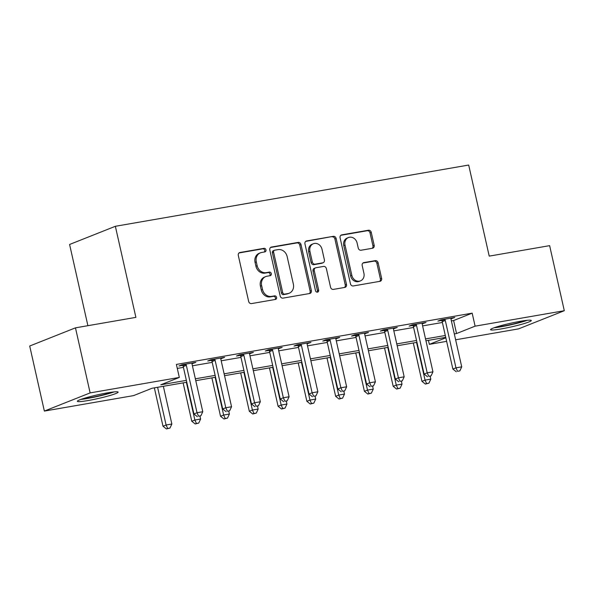 <?xml version="1.0" encoding="UTF-8"?>
<svg xmlns="http://www.w3.org/2000/svg" width="594" height="594" viewBox="0 0 594 594"><rect width="100%" height="100%" fill="white"/><g stroke="black" fill="none" stroke-linecap="round" stroke-linejoin="round"><path stroke-width="0.89" d="M265.971 249.859A1.841 1.596 68.3 0 0 263.988 248.344L239.983 252.502A2.628 2.279 68.3 0 0 238.298 255.45L248.663 301.425A2.628 2.279 68.3 0 0 251.5 303.593L275.505 299.428A1.841 1.596 68.3 0 0 274.695 295.857L271.592 296.391A8.413 7.299 68.3 0 1 262.518 289.471L261.657 285.64A8.413 7.299 68.3 0 1 265.778 276.566A8.413 7.299 68.3 0 1 267.04 276.21L270.151 275.675A1.841 1.596 68.3 0 0 269.342 272.097L266.238 272.639A8.413 7.299 68.3 0 1 257.165 265.718L256.304 261.887A8.413 7.299 68.3 0 1 260.424 252.814A8.413 7.299 68.3 0 1 261.687 252.457L264.798 251.923A1.841 1.596 68.3 0 0 265.971 249.859M264.33 252.005A1.841 1.596 68.3 0 0 262.756 248.834L239.04 252.947M275.037 299.51A1.841 1.596 68.3 0 0 273.455 296.347L270.352 296.881L271.592 296.391M269.683 275.757A1.841 1.596 68.3 0 0 268.102 272.594L264.998 273.129L266.238 272.639M501.269 328.913A20.887 1.856 -12.7 0 1 490.54 329.677A20.887 1.856 -12.7 0 1 520.567 321.25A20.887 1.856 -12.7 0 1 531.296 320.493A20.887 1.856 -12.7 0 1 501.269 328.913M88.098 400.534A20.887 1.856 -12.7 0 1 77.369 401.292A20.887 1.856 -12.7 0 1 107.395 392.872A20.887 1.856 -12.7 0 1 118.124 392.107A20.887 1.856 -12.7 0 1 88.098 400.534M372.49 248.247A2.628 2.279 68.3 0 0 374.168 245.3L371.265 232.403A2.628 2.279 68.3 0 0 368.429 230.242L341.765 234.86A2.628 2.279 68.3 0 0 340.087 237.808L350.445 283.784A2.628 2.279 68.3 0 0 353.282 285.952L379.945 281.326A2.628 2.279 68.3 0 0 381.623 278.378L378.111 262.8A2.628 2.279 68.3 0 0 375.282 260.64L363.87 262.615A2.628 2.279 68.3 0 0 362.184 265.563L363.929 273.285A7.031 6.103 68.3 0 1 360.476 280.873A7.031 6.103 68.3 0 1 351.841 275.386L345.017 245.114A7.031 6.103 68.3 0 1 348.463 237.533A7.031 6.103 68.3 0 1 357.105 243.02L358.241 248.062A2.628 2.279 68.3 0 0 361.078 250.23L372.49 248.247M186.776 382.239L152.109 388.246L133.553 395.611L44.364 411.078L29.7 346.02L75.468 327.843L135.892 317.367L115.362 226.292L468.688 165.043L489.218 256.125L549.636 245.649L564.3 310.707L518.532 328.883L455.628 339.79M75.468 327.843L90.132 392.901L179.321 377.435L160.766 384.808L186.36 380.368M451.373 320.916L453.616 320.53L472.171 313.157L176.388 364.426L179.321 377.435M472.171 313.157L475.103 326.165L564.3 310.707M300.995 244.587A2.628 2.279 68.3 0 0 298.166 242.419L271.503 247.045A2.628 2.279 68.3 0 0 269.817 249.985L280.182 295.968A2.628 2.279 68.3 0 0 283.011 298.129L309.674 293.51A2.628 2.279 68.3 0 0 311.36 290.563L300.995 244.587L299.762 245.077A2.628 2.279 68.3 0 0 296.926 242.909L270.56 247.483M306.638 240.949L333.293 236.33A2.628 2.279 68.3 0 1 336.13 238.491L346.495 284.474A2.628 2.279 68.3 0 1 344.81 287.414L333.397 289.397A2.628 2.279 68.3 0 1 330.561 287.229L326.358 268.585A2.628 2.279 68.3 0 0 323.53 266.424L315.956 267.738A2.628 2.279 68.3 0 0 314.271 270.678L318.651 290.095A1.841 1.596 68.3 0 1 315.488 290.644L304.952 243.896A2.628 2.279 68.3 0 1 306.638 240.949L305.88 241.253M177.294 368.421L183.427 367.359M192.426 365.8L212.199 362.37M221.198 360.81L240.971 357.388M249.97 355.828L269.743 352.398M278.742 350.839L298.515 347.408M307.514 345.849L327.287 342.426M336.286 340.867L356.058 337.437M365.058 335.877L384.83 332.447M393.829 330.888L413.61 327.465M422.601 325.906L442.382 322.475M192.025 363.721L195.834 362.37L182.024 364.768L178.935 365.993L182.677 365.347M220.797 358.739L224.606 357.38L210.796 359.778L207.707 361.004L211.449 360.358M249.569 353.749L253.378 352.398L239.568 354.789L236.479 356.021L240.221 355.368M278.341 348.76L282.15 347.408L268.339 349.799L265.251 351.032L268.993 350.386M307.12 343.778L310.929 342.419L297.111 344.817L294.023 346.042L297.765 345.396M335.892 338.788L339.701 337.437L325.891 339.827L322.794 341.06L326.537 340.407M364.664 333.798L368.473 332.447L354.663 334.838L351.566 336.07L355.309 335.417M393.436 328.809L397.245 327.457L383.434 329.856L380.338 331.081L384.088 330.435M422.208 323.827L426.017 322.475L412.206 324.866L409.11 326.099L412.86 325.445M450.98 318.837L454.789 317.486L440.978 319.876L437.882 321.109L441.632 320.456M115.362 226.292L69.595 244.468L87.897 325.683M44.364 411.078L90.132 392.901M446.629 341.35L429.336 344.349L445.834 337.793M428.437 340.347L429.336 344.349M445.73 337.355L425.957 340.778M416.958 342.337L397.186 345.767M388.186 347.327L368.414 350.757M359.415 352.316L339.642 355.739M330.643 357.298L310.862 360.729M301.871 362.288L282.091 365.718M273.099 367.278L253.319 370.701M244.327 372.26L224.547 375.69M215.548 377.249L195.775 380.68M454.306 333.925L456.548 333.538L475.103 326.165M195.352 378.809L215.132 375.386M224.131 373.826L243.904 370.396M252.903 368.837L272.676 365.407M281.675 363.847L301.448 360.424M310.447 358.865L330.219 355.435M339.219 353.876L358.991 350.445M367.99 348.886L387.763 345.463M396.762 343.904L416.535 340.473M425.534 338.914L445.314 335.484M453.616 320.53L456.548 333.538M192.746 363.602L192.59 362.934M221.517 358.613L221.369 357.944M250.289 353.623L250.141 352.955M279.061 348.641L278.913 347.973M307.833 343.651L307.685 342.983M336.605 338.662L336.456 337.993M365.377 333.672L365.228 333.011M394.149 328.69L394 328.022M422.921 323.7L422.772 323.032M451.692 318.711L451.544 318.05M260.424 252.814L259.192 253.304A8.413 7.299 68.3 0 0 255.064 262.377L256.304 261.887M264.998 273.129A8.413 7.299 68.3 0 1 255.925 266.209L255.064 262.377M265.778 276.566L264.545 277.064A8.413 7.299 68.3 0 0 260.417 286.13L261.657 285.64M270.352 296.881A8.413 7.299 68.3 0 1 261.278 289.961L260.417 286.13M309.385 293.555A2.628 2.279 68.3 0 0 310.12 291.053L299.762 245.077M274.792 250.185A1.841 1.596 68.3 0 0 273.611 252.25L282.707 292.604A1.841 1.596 68.3 0 0 284.697 294.119L287.971 293.555A8.413 7.299 68.3 0 0 289.233 293.198A8.413 7.299 68.3 0 0 293.354 284.125L287.14 256.541A8.413 7.299 68.3 0 0 278.066 249.621L274.792 250.185M273.559 250.675A1.841 1.596 68.3 0 0 272.379 252.74L273.611 252.25M289.233 293.198L287.993 293.688A8.413 7.299 68.3 0 1 286.731 294.045L283.457 294.609A1.841 1.596 68.3 0 1 281.474 293.102L272.379 252.74M305.687 241.394L333.293 236.33M344.513 287.466A2.628 2.279 68.3 0 0 345.255 284.964L334.897 238.988A2.628 2.279 68.3 0 0 332.061 236.82M315.562 267.849L314.323 268.339A2.628 2.279 68.3 0 0 313.038 271.168L317.411 290.585L318.651 290.095M317.062 292.166A1.841 1.596 68.3 0 0 317.411 290.585M322 249.235A7.031 6.103 68.3 0 0 313.365 243.748A7.031 6.103 68.3 0 0 309.912 251.329L312.318 261.999A2.628 2.279 68.3 0 0 315.154 264.159L322.72 262.845A2.628 2.279 68.3 0 0 324.406 259.905L322 249.235M313.365 243.748L312.125 244.238A7.031 6.103 68.3 0 0 308.68 251.826L309.912 251.329M323.114 262.734L321.881 263.224A2.628 2.279 68.3 0 1 321.48 263.335L313.914 264.649A2.628 2.279 68.3 0 1 311.078 262.489L308.68 251.826M348.463 237.533L347.23 238.023A7.031 6.103 68.3 0 0 343.778 245.604L345.017 245.114M360.476 280.873L359.244 281.363A7.031 6.103 68.3 0 1 350.601 275.876L343.778 245.604M379.648 281.378A2.628 2.279 68.3 0 0 380.39 278.876L376.878 263.291A2.628 2.279 68.3 0 0 374.042 261.13L362.927 263.053M372.193 248.299A2.628 2.279 68.3 0 0 372.935 245.797L370.025 232.893A2.628 2.279 68.3 0 0 367.189 230.732L340.822 235.306M154.351 387.86L163.001 426.24L166.097 425.014L171.852 424.012L163.35 386.3M157.596 387.295L166.097 425.014L167.657 428.46L166.417 428.957L169.958 428.066L167.657 428.46M171.852 424.012L169.958 428.066M166.417 428.957L163.001 426.24M186.345 365.369L183.256 366.595L193.926 413.959L197.022 412.726L186.345 365.369A2.68 2.324 68.3 0 0 185.959 364.426L185.766 364.115M198.582 416.179L200.883 415.785L198.582 416.179L197.022 412.726L202.777 411.731L192.1 364.367A2.68 2.324 68.3 0 1 192.048 363.372L192.092 363.023M183.256 366.595A2.68 2.324 68.3 0 0 182.87 365.652L182.291 364.716M193.926 413.959L197.342 416.669M200.883 415.785L202.777 411.731M183.123 382.87L191.773 421.25L194.869 420.025L200.624 419.022L199.97 416.142M186.368 382.306L194.869 420.025L196.428 423.477L195.188 423.968L198.73 423.077L196.428 423.477M200.624 419.022L198.73 423.077M195.188 423.968L191.773 421.25M211.895 377.881L220.545 416.268L223.641 415.035L229.395 414.04L228.742 411.159M215.139 377.324L223.641 415.035L225.2 418.488L223.968 418.978L227.502 418.087L225.2 418.488M229.395 414.04L227.502 418.087M223.968 418.978L220.545 416.268M240.674 372.898L249.324 411.278L252.413 410.046L258.167 409.051L257.521 406.17M243.911 372.334L252.413 410.046L253.972 413.498L252.74 413.996L256.274 413.105L253.972 413.498M258.167 409.051L256.274 413.105M252.74 413.996L249.324 411.278M215.117 360.38L212.028 361.605L222.698 408.969L225.794 407.744L215.117 360.38A2.68 2.324 68.3 0 0 214.731 359.437L214.538 359.125M227.353 411.197L229.655 410.796L227.353 411.197L225.794 407.744L231.549 406.741L220.871 359.385A2.68 2.324 68.3 0 1 220.82 358.382L220.864 358.034M212.028 361.605A2.68 2.324 68.3 0 0 211.642 360.669L211.063 359.734M222.698 408.969L226.114 411.687M229.655 410.796L231.549 406.741M243.889 355.39L240.8 356.623L251.47 403.979L254.566 402.754L243.889 355.39A2.68 2.324 68.3 0 0 243.503 354.447L243.317 354.143M256.125 406.207L258.427 405.806L256.125 406.207L254.566 402.754L260.321 401.759L249.643 354.395A2.68 2.324 68.3 0 1 249.591 353.393L249.636 353.044M240.8 356.623A2.68 2.324 68.3 0 0 240.414 355.68L239.835 354.744M251.47 403.979L254.885 406.697M258.427 405.806L260.321 401.759M272.661 350.408L269.572 351.633L280.242 398.997L283.338 397.765L272.661 350.408A2.68 2.324 68.3 0 0 272.275 349.465L272.089 349.153M284.897 401.217L287.199 400.816L284.897 401.217L283.338 397.765L289.092 396.77L278.415 349.406A2.68 2.324 68.3 0 1 278.363 348.411L278.408 348.062M269.572 351.633A2.68 2.324 68.3 0 0 269.186 350.69L268.607 349.755M280.242 398.997L283.665 401.707M287.199 400.816L289.092 396.77M269.446 367.909L278.096 406.289L281.185 405.063L286.939 404.061L286.293 401.18M272.683 367.344L281.185 405.063L282.744 408.516L281.511 409.006L285.046 408.115L282.744 408.516M286.939 404.061L285.046 408.115M281.511 409.006L278.096 406.289M301.433 345.418L298.344 346.644L309.014 394.008L312.11 392.783L301.433 345.418A2.68 2.324 68.3 0 0 301.054 344.475L300.861 344.164M313.669 396.235L315.971 395.834L313.669 396.235L312.11 392.783L317.864 391.78L307.187 344.423A2.68 2.324 68.3 0 1 307.135 343.421L307.18 343.072M298.344 346.644A2.68 2.324 68.3 0 0 297.958 345.701L297.379 344.772M309.014 394.008L312.437 396.725M315.971 395.834L317.864 391.78M112.333 392.114A18.08 1.604 -12.7 0 1 106.556 393.941A18.08 1.604 -12.7 0 1 82.603 398.812M80.91 399.391A20.753 1.841 167.3 0 0 107.93 393.844A20.753 1.841 167.3 0 0 114.1 391.906M525.504 320.493A18.08 1.604 -12.7 0 1 502.101 326.314A18.08 1.604 -12.7 0 1 495.775 327.197M494.089 327.769A20.753 1.841 167.3 0 0 500.861 326.811A20.753 1.841 167.3 0 0 527.279 320.292M298.218 362.919L306.868 401.306L309.957 400.074L315.711 399.079L315.065 396.191M301.455 362.355L309.957 400.074L311.516 403.526L310.283 404.017L313.818 403.126L311.516 403.526M315.711 399.079L313.818 403.126M310.283 404.017L306.868 401.306M330.212 340.429L327.116 341.661L337.793 389.018L340.882 387.793L330.212 340.429A2.68 2.324 68.3 0 0 329.826 339.486L329.633 339.181M342.441 391.246L344.743 390.845L342.441 391.246L340.882 387.793L346.636 386.798L335.966 339.434A2.68 2.324 68.3 0 1 335.914 338.432L335.952 338.083M327.116 341.661A2.68 2.324 68.3 0 0 326.73 340.718L326.151 339.783M337.793 389.018L341.208 391.736M344.743 390.845L346.636 386.798M326.99 357.937L335.64 396.317L338.728 395.084L344.483 394.089L343.837 391.208M330.234 357.373L338.728 395.084L340.295 398.537L339.055 399.034L342.597 398.143L340.295 398.537M344.483 394.089L342.597 398.143M339.055 399.034L335.64 396.317M358.984 335.447L355.888 336.672L366.565 384.036L369.654 382.803L358.984 335.447A2.68 2.324 68.3 0 0 358.598 334.504L358.405 334.192M371.213 386.256L373.515 385.855L371.213 386.256L369.654 382.803L375.408 381.808L364.738 334.444A2.68 2.324 68.3 0 1 364.686 333.449L364.723 333.093M355.888 336.672A2.68 2.324 68.3 0 0 355.502 335.729L354.922 334.793M366.565 384.036L369.98 386.746M373.515 385.855L375.408 381.808M355.761 352.947L364.412 391.327L367.5 390.102L373.255 389.1L372.609 386.219M359.006 352.383L367.5 390.102L369.067 393.555L367.827 394.045L371.369 393.154L369.067 393.555M373.255 389.1L371.369 393.154M367.827 394.045L364.412 391.327M387.756 330.457L384.66 331.682L395.337 379.046L398.426 377.821L387.756 330.457A2.68 2.324 68.3 0 0 387.37 329.514L387.177 329.202M399.985 381.274L402.286 380.873L399.985 381.274L398.426 377.821L404.18 376.819L393.51 329.462A2.68 2.324 68.3 0 1 393.458 328.46L393.495 328.111M384.66 331.682A2.68 2.324 68.3 0 0 384.273 330.739L383.694 329.811M395.337 379.046L398.752 381.764M402.286 380.873L404.18 376.819M384.533 347.958L393.183 386.338L396.272 385.112L402.027 384.118L401.381 381.229M387.778 347.393L396.272 385.112L397.839 388.565L396.599 389.055L400.141 388.164L397.839 388.565M402.027 384.118L400.141 388.164M396.599 389.055L393.183 386.338M416.528 325.467L413.431 326.7L424.109 374.057L427.197 372.832L416.528 325.467A2.68 2.324 68.3 0 0 416.142 324.524L415.949 324.22M428.764 376.284L431.066 375.883L428.764 376.284L427.197 372.832L432.952 371.837L422.282 324.473A2.68 2.324 68.3 0 1 422.23 323.47L422.275 323.121M413.431 326.7A2.68 2.324 68.3 0 0 413.045 325.757L412.466 324.821M424.109 374.057L427.524 376.774M431.066 375.883L432.952 371.837M413.305 342.968L421.955 381.355L425.052 380.123L430.806 379.128L430.153 376.247M416.55 342.411L425.052 380.123L426.611 383.576L425.371 384.066L428.913 383.182L426.611 383.576M430.806 379.128L428.913 383.182M425.371 384.066L421.955 381.355M445.3 320.485L442.203 321.71L452.88 369.074L455.969 367.842L445.3 320.485A2.68 2.324 68.3 0 0 444.913 319.542L444.72 319.23M457.536 371.295L459.838 370.894L457.536 371.295L455.969 367.842L461.724 366.847L451.054 319.483A2.68 2.324 68.3 0 1 451.002 318.488L451.046 318.132M442.203 321.71A2.68 2.324 68.3 0 0 441.825 320.767L441.245 319.832M452.88 369.074L456.296 371.785M459.838 370.894L461.724 366.847M262.756 248.834L263.988 248.344M273.455 296.347L274.695 295.857M268.102 272.594L269.342 272.097M255.925 266.209L257.165 265.718M261.278 289.961L262.518 289.471M239.226 252.806L239.983 252.502M310.12 291.053L311.36 290.563M270.745 247.342L271.503 247.045M296.926 242.909L298.166 242.419M281.474 293.102L282.707 292.604M283.457 294.609L284.697 294.119M286.731 294.045L287.971 293.555M334.897 238.988L336.13 238.491M345.255 284.964L346.495 284.474M313.038 271.168L314.271 270.678M311.078 262.489L312.318 261.999M313.914 264.649L315.154 264.159M321.48 263.335L322.72 262.845M350.601 275.876L351.841 275.386M363.112 262.919L363.87 262.615M374.042 261.13L375.282 260.64M376.878 263.291L378.111 262.8M380.39 278.876L381.623 278.378M341.008 235.165L341.765 234.86M367.189 230.732L368.429 230.242M370.025 232.893L371.265 232.403M372.935 245.797L374.168 245.3M185.959 364.426L182.87 365.652M214.731 359.437L211.642 360.669M243.503 354.447L240.414 355.68M272.275 349.465L269.186 350.69M301.054 344.475L297.958 345.701M329.826 339.486L326.73 340.718M358.598 334.504L355.502 335.729M387.37 329.514L384.273 330.739M416.142 324.524L413.045 325.757M444.913 319.542L441.825 320.767M273.277 250.757L274.517 250.267"/></g></svg>
